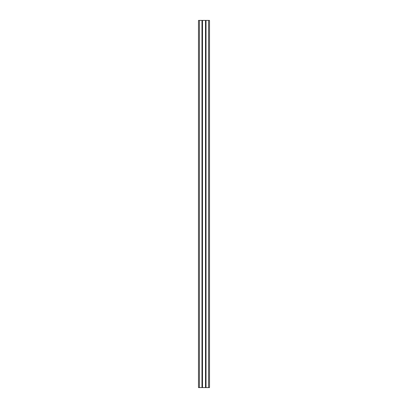 <?xml version="1.0" encoding="UTF-8"?>
<svg xmlns="http://www.w3.org/2000/svg" width="408" height="408" viewBox="0 0 408 408"><rect width="100%" height="100%" fill="white"/><g stroke="black" fill="none" stroke-linecap="round" stroke-linejoin="round"><path stroke-width="0.61" d="M209.508 20.4L209.508 387.6L209.508 20.4L208.59 20.4L208.59 387.6L209.508 387.6L208.59 387.6L208.59 20.4L206.02 20.4L206.02 387.6L208.59 387.6L206.02 387.6L206.02 20.4L206.02 387.6L205.8 20.4L205.907 387.6L205.617 387.6L205.617 20.4L205.8 387.6L205.617 20.4L205.617 387.6L202.496 387.6L205.505 387.6L205.505 20.4L202.496 20.4L202.496 387.6L202.496 20.4L202.383 387.6L202.383 20.4L202.2 387.6L202.2 20.4L202.2 387.6L202.093 20.4L201.98 387.6L201.98 20.4L199.41 20.4L199.41 387.6L201.98 387.6L199.41 387.6L199.41 20.4L198.492 20.4L198.492 387.6L199.41 387.6L198.492 387.6L198.492 20.4L209.508 20.4"/></g></svg>
